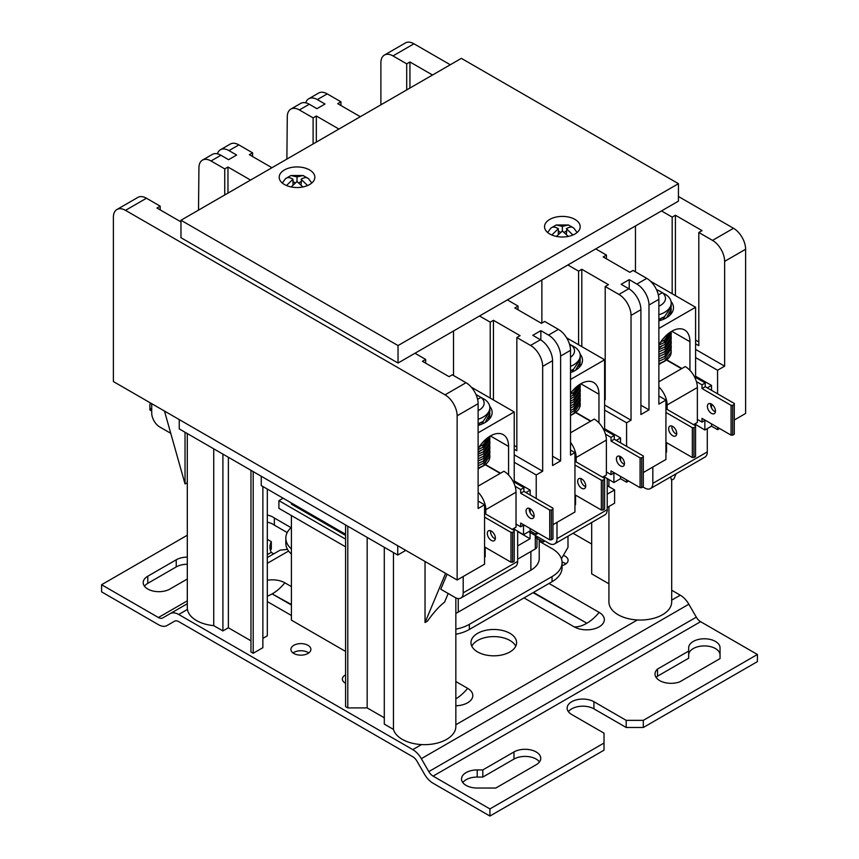 <?xml version="1.0" encoding="UTF-8"?>
<svg xmlns="http://www.w3.org/2000/svg" width="859" height="859" viewBox="0 0 859 859"><rect width="100%" height="100%" fill="white"/><g stroke="black" fill="none" stroke-linecap="round" stroke-linejoin="round"><path stroke-width="1.29" d="M574.972 219.421A17.835 10.297 0 0 0 555.537 217.187A17.835 10.297 0 0 0 544.531 226.701A17.835 10.297 0 0 0 549.749 233.981A17.835 10.297 0 0 0 569.184 236.214A17.835 10.297 0 0 0 580.19 226.701A17.835 10.297 0 0 0 574.972 219.421M309.627 169.953A17.835 10.297 0 0 0 290.202 167.72A17.835 10.297 0 0 0 279.196 177.233A17.835 10.297 0 0 0 284.415 184.513A17.835 10.297 0 0 0 303.85 186.747A17.835 10.297 0 0 0 314.856 177.233A17.835 10.297 0 0 0 309.627 169.953M671.695 480.106L671.695 601.923A31.386 18.114 180 0 1 652.314 618.663A31.386 18.114 180 0 1 618.115 614.733A31.386 18.114 180 0 1 608.924 601.923L608.924 506.477M670.632 476.928L671.545 480.192L673.971 478.796L676.065 473.792M213.73 448.806L213.73 625.631A31.386 18.114 180 0 1 196.496 620.552A31.386 18.114 180 0 1 187.305 607.742L187.305 433.559M455.839 597.875L455.839 726.542A31.386 18.114 180 0 1 436.469 743.282A31.386 18.114 180 0 1 402.27 739.352A31.386 18.114 180 0 1 393.465 729.409L384.295 724.105L384.295 547.28M448.183 593.494L444.543 602.213C439.561 605.906 433.859 612.209 427.449 621.121L425.033 622.517L445.585 573.35M393.465 552.584L393.465 729.409M695.586 343.825L698.807 345.683L698.807 232.478L712.53 240.402L733.511 228.279L678.438 196.486M450.277 64.758L413.963 43.798L392.982 55.91A17.116 9.878 -120 0 0 384.424 55.062A17.116 9.878 -120 0 0 380.881 62.9L380.881 104.83M733.511 228.279A17.116 9.878 60 0 1 745.612 249.25L745.612 413.469L734.295 420.008M384.424 55.062L405.405 42.95A17.116 9.878 60 0 1 413.963 43.798M528.747 531.689L548.922 543.339A11.414 6.593 -120 0 0 554.635 543.897A11.414 6.593 -120 0 0 556.997 538.679L607.227 509.677A11.414 6.593 60 0 1 604.865 514.895L554.635 543.897M384.295 717.791L367.169 707.913L347.798 707.913L347.798 526.213M345.576 524.935L345.576 706.624L347.798 707.913M261.254 476.251L261.254 485.571L345.576 534.255M151.71 403.687L151.71 413.007A11.414 6.593 -120 0 0 159.785 426.987L170.748 433.312M447.067 574.209L440.785 589.22L455.12 597.499A11.414 6.593 -120 0 0 460.821 598.057A11.414 6.593 -120 0 0 463.194 592.839L517.655 561.389A11.414 6.593 60 0 1 515.293 566.607L460.821 598.057M405.792 550.383L397.728 555.043L179.252 428.909L179.252 419.589M262.865 638.377L267.31 635.81L267.31 489.061M642.929 486.967L644.744 488.009A11.414 6.593 -120 0 0 650.456 488.578A11.414 6.593 -120 0 0 652.819 483.359L707.29 451.909A11.414 6.593 60 0 1 704.917 457.128L650.456 488.578M608.924 583.809L591.69 573.855L591.69 522.508M484.573 547.645L485.174 547.29L485.174 556.847L484.573 557.19M466.018 382.717A17.116 9.878 -120 0 1 478.119 403.687L478.119 508.507L484.573 504.781L484.573 564.18L457.138 580.018L113.388 381.557L113.388 217.338A17.116 9.878 -120 0 1 116.931 209.499L137.912 197.387A17.116 9.878 60 0 1 146.47 198.236L125.489 210.348L445.037 394.839L466.018 382.717L452.296 374.803L449.064 376.661L422.435 361.295L425.667 359.427L414.972 353.253L479.526 315.983L490.221 322.157L493.453 320.3L520.082 335.665L516.85 337.533L530.572 345.447A17.116 9.878 60 0 1 542.673 366.417L542.673 471.237L536.22 474.963L536.22 498.499M719.574 428.512L717.576 429.661L711.52 426.171L704.863 430.015L694.781 423.959M707.29 428.609L707.29 451.909M463.194 576.529L463.194 592.839M478.119 403.687L457.138 415.799L457.138 580.018M457.138 415.799A17.116 9.878 -120 0 0 445.037 394.839M125.489 210.348A17.116 9.878 -120 0 0 116.931 209.499M484.573 504.781L478.119 501.055M538.239 533.203L536.22 534.362L536.22 532.032M479.526 315.983L507.368 299.909L518.063 306.083L514.831 307.952L541.46 323.328L544.692 321.459L558.404 329.384A17.116 9.878 -120 0 1 570.516 350.343L570.516 455.163L574.95 452.607L574.95 512.007L552.96 524.699M560.626 356.055L560.626 460.875L552.552 465.535L552.552 360.705A17.116 9.878 -120 0 0 540.451 339.745L532.784 335.321L540.859 330.661L548.525 335.085A17.116 9.878 60 0 1 560.626 356.055L570.516 350.343M536.22 534.362L530.164 530.873L523.507 534.717L513.424 528.661M523.507 534.717L523.507 524.699M574.95 505.017L575.551 504.662L575.551 495.138M628.584 481.04L626.587 482.189L626.587 479.88M626.587 446.336L626.587 422.789L631.032 420.223L631.032 315.403A17.116 9.878 60 0 0 618.931 294.444L628.809 288.731L621.143 284.308L629.217 279.647L636.884 284.071A17.116 9.878 60 0 1 648.985 305.042L648.985 409.861L640.911 414.521L640.911 309.691A17.116 9.878 -120 0 0 628.809 288.731M507.368 299.909L595.727 248.895L606.422 255.069L603.19 256.938L629.819 272.314L633.051 270.445L646.763 278.37A17.116 9.878 -120 0 1 658.864 299.329L658.864 404.149L665.929 400.079L665.929 459.479L643.316 472.536M626.587 482.189L620.542 478.699L613.884 482.543L603.791 476.477M613.884 482.543L613.884 472.547M665.929 452.489L666.53 452.135L666.53 442.61L665.929 442.943M717.576 429.661L717.576 427.353M717.576 393.809L717.576 370.261L724.631 366.181L724.631 261.361A17.116 9.878 60 0 0 712.53 240.402M704.863 430.015L704.863 420.019M198.515 210.111L198.923 167.956A17.116 9.878 -120 0 1 202.466 160.118L212.356 154.416A17.116 9.878 60 0 1 220.913 155.254L211.024 160.966A17.116 9.878 -120 0 0 202.466 160.118M224.747 194.972L224.747 168.89L211.024 160.966M286.874 159.098L287.282 116.942A17.116 9.878 -120 0 1 290.825 109.104L300.714 103.402A17.116 9.878 60 0 1 309.272 104.25L299.383 109.952A17.116 9.878 -120 0 0 290.825 109.104M313.106 143.958L313.106 117.876L299.383 109.952M220.419 149.756L230.309 144.044A17.116 9.878 60 0 1 238.866 144.892L228.977 150.604A17.116 9.878 -120 0 0 220.419 149.756A17.116 9.878 -120 0 0 217.391 153.836M252.578 156.542L252.578 152.816L238.866 144.892M308.778 98.742L318.668 93.03A17.116 9.878 60 0 1 327.225 93.878L317.336 99.59A17.116 9.878 -120 0 0 308.778 98.742A17.116 9.878 -120 0 0 305.75 102.822M340.937 105.528L340.937 101.802L327.225 93.878M317.336 99.59L325.003 104.014L316.939 108.674L309.272 104.25M228.977 150.604L236.644 155.028L228.58 159.688L220.913 155.254M604.607 410.097L626.587 422.789M604.607 428.727L620.542 437.929L620.542 442.847M620.542 478.699L620.542 476.391M620.542 460.51L620.542 456.634M574.95 452.607L570.516 450.041M514.23 462.271L536.22 474.963M514.23 480.911L530.164 490.113L530.164 494.999M530.164 530.873L530.164 528.543M530.164 512.64L530.164 508.786M695.586 357.569L717.576 370.261M695.586 376.199L711.52 385.401L711.52 390.319M711.52 426.171L711.52 423.863M711.52 407.982L711.52 404.106M665.929 400.079L658.864 395.999M707.268 387.86L711.52 385.401M616.279 440.388L620.542 437.929M525.923 492.551L530.164 490.113M517.655 531.334L517.655 561.389M556.997 522.369L556.997 538.679M607.227 478.699L607.227 509.677M652.819 467.049L652.819 483.359M398.028 363.035L398.028 345.565L180.97 220.248L180.97 237.718L398.028 363.035L414.972 353.253M160.193 209.886L160.193 206.16L156.961 208.018L180.97 221.88M160.193 206.16L146.47 198.236M425.667 363.153L425.667 359.427M516.85 337.533L516.85 450.739L514.23 449.225M490.221 398.093L490.221 322.157M453.509 331.005L453.509 375.501M514.23 454.819L542.673 471.237M567.885 264.969L578.579 271.143L581.811 269.286L608.44 284.651L605.208 286.519L618.931 294.444M605.208 286.519L605.208 399.725L604.607 399.381M578.579 344.749L578.579 271.143M541.868 280.002L541.868 323.091M604.607 404.965L631.032 420.223M606.422 258.795L606.422 255.069M518.063 309.809L518.063 306.083M672.178 293.746L672.178 217.102L675.41 215.244L702.039 230.609L698.807 232.478M595.727 248.895L661.494 210.927L672.178 217.102M635.467 225.96L635.467 271.841M695.586 349.409L724.631 366.181M432.528 75.012L409.936 61.966L406.704 63.834L392.982 55.91M661.494 210.927L678.438 201.146L678.438 183.676L461.369 58.358L180.97 220.248M338.918 129.054L316.327 116.008L313.106 117.876M340.937 101.802L337.716 103.66L360.308 116.706M398.028 345.565L678.438 183.676M250.56 180.068L227.968 167.022L224.747 168.89M252.578 152.816L249.357 154.674L271.949 167.72M406.704 89.916L406.704 63.834M629.217 279.647L629.217 288.968M640.911 405.201L648.985 409.861M540.859 330.661L540.859 339.981M552.552 456.215L560.626 460.875M409.936 88.058L409.936 61.966M316.327 142.1L316.327 116.008M227.968 193.114L227.968 167.022M675.41 295.603L675.41 215.244M695.586 340.1L698.807 341.957M581.811 346.617L581.811 269.286M604.607 395.655L605.208 395.999M493.453 399.961L493.453 320.3M514.23 445.499L516.85 447.013M213.73 625.631L222.91 630.936L228.376 627.779L250.968 640.825M262.865 486.495L262.865 647.697L253.19 653.28L250.968 652.002L250.968 470.313M397.728 555.043L397.728 545.723M425.033 561.485L425.033 622.517M187.305 482.64L185.029 483.95L164.477 411.053M185.029 432.238L185.029 483.95M253.19 471.591L253.19 653.28M222.91 454.11L222.91 630.936M228.376 457.267L228.376 627.779M367.169 537.39L367.169 707.913M544.896 541.009L543.275 541.943L543.275 540.075M543.275 541.943L535.307 537.337M562.076 565.576A9.986 5.766 0 0 0 568.089 560.283A9.986 5.766 0 0 0 565.168 556.202A9.986 5.766 0 0 0 563.354 555.376M565.952 563.848A9.986 5.766 0 0 0 565.168 563.332A9.986 5.766 0 0 0 562.065 562.119M293.832 653.463A9.986 5.766 0 0 0 304.72 654.708A9.986 5.766 0 0 0 310.883 649.383A9.986 5.766 0 0 0 307.952 645.302A9.986 5.766 0 0 0 297.074 644.057A9.986 5.766 0 0 0 290.911 649.383A9.986 5.766 0 0 0 293.832 653.463M308.746 652.947A9.986 5.766 0 0 0 307.952 652.432A9.986 5.766 0 0 0 293.048 652.947M345.576 674.841A9.986 5.766 0 0 0 342.354 679.082A9.986 5.766 0 0 0 345.275 683.163A9.986 5.766 0 0 0 345.576 683.324M477.647 633.33A22.828 13.175 0 0 0 470.957 642.65A22.828 13.175 0 0 0 485.045 654.816A22.828 13.175 0 0 0 509.924 651.96A22.828 13.175 0 0 0 516.603 642.65A22.828 13.175 0 0 0 502.515 630.474A22.828 13.175 0 0 0 477.647 633.33M515.754 646.204A22.828 13.175 0 0 0 477.647 640.46A22.828 13.175 0 0 0 471.806 646.204M345.576 681.971A9.986 5.766 0 0 0 344.491 682.647M671.695 600.14L680.285 595.18A17.116 9.878 60 0 1 688.843 604.221L696.316 617.159A8.558 4.939 -120 0 0 700.59 621.68L757.413 654.483L643.316 720.357L626.2 720.357L593.923 701.717A15.687 9.062 0 0 0 576.829 699.752A15.687 9.062 0 0 0 567.144 708.127A15.687 9.062 0 0 0 571.74 714.538L604.017 733.167L604.017 750.175L489.92 816.05L433.043 783.215A17.116 9.878 -120 0 1 424.486 774.184L417.012 761.235A8.558 4.939 60 0 0 412.739 756.725L178.769 621.637A8.558 4.939 60 0 0 174.484 621.218L167.011 625.535A17.116 9.878 -120 0 1 158.453 624.686L101.587 591.851L101.587 584.721L187.305 535.232M604.017 743.046L489.92 808.92L489.92 816.05M273.688 553.862L271.229 552.391A32.814 18.941 0 0 1 269.93 547.119A32.814 18.941 0 0 1 271.315 541.685L271.315 548.815A32.814 18.941 0 0 0 270.521 550.683M267.31 522.186A15.687 9.062 0 0 1 274.365 525.15L287.217 532.569M187.305 564.266A15.687 9.062 0 0 0 176.224 566.919L147.78 583.347A15.687 9.062 0 0 0 144.452 586.192M271.315 541.685L267.31 539.366M274.365 525.15L274.365 518.02A15.687 9.062 0 0 0 267.31 515.056M274.365 518.02L291.051 527.662M688.843 604.221L421.339 758.658A17.116 9.878 -120 0 0 412.782 749.617L178.715 614.486A17.116 9.878 -120 0 0 170.157 613.637L162.684 617.954A8.558 4.939 60 0 1 158.41 617.524L101.587 584.721M147.78 583.347L147.78 576.217A15.687 9.062 0 0 0 143.185 582.627A15.687 9.062 0 0 0 152.87 590.992A15.687 9.062 0 0 0 169.975 589.027L187.305 579.02M147.78 576.217L176.224 559.8A15.687 9.062 0 0 1 187.305 557.137M267.31 557.545L280.109 550.157L287.486 549.352M170.157 613.637L187.305 603.737M421.339 758.658L428.813 771.597L696.316 617.159M489.92 808.92L433.097 776.117A8.558 4.939 60 0 1 428.813 771.597M720.046 658.585L720.046 647.847A15.687 9.062 0 0 0 704.359 638.785A15.687 9.062 0 0 0 688.671 647.847L688.671 651.079L657.522 669.064A16.074 9.277 0 0 0 654.998 674.047A16.074 9.277 0 0 0 663.341 682.186A16.074 9.277 0 0 0 679.716 681.874L720.046 658.585M495.815 788.047L536.156 764.757A15.687 9.062 0 0 0 540.751 758.357A15.687 9.062 0 0 0 531.066 749.982A15.687 9.062 0 0 0 513.961 751.947L482.812 769.932L477.207 769.932A15.687 9.062 180 0 0 461.519 778.995A15.687 9.062 180 0 0 477.207 788.047L495.815 788.047M757.413 654.483L757.413 661.613L643.316 727.487L643.316 720.357M720.046 654.977A15.687 9.062 0 0 0 704.359 645.914A15.687 9.062 0 0 0 688.671 654.977M688.671 651.079L688.671 658.209L657.522 676.194A16.074 9.277 0 0 0 656.233 677.611M539.484 761.922A15.687 9.062 0 0 0 513.961 759.077L513.961 751.947M462.786 782.549A15.687 9.062 180 0 1 477.207 777.062L482.812 777.062L513.961 759.077M643.316 727.487L626.2 727.487L593.923 708.847A15.687 9.062 0 0 0 568.4 711.692M524.011 597.907L574.145 626.845A17.685 10.211 0 0 0 599.153 626.845A17.685 10.211 0 0 0 599.153 612.403L549.03 583.465M455.839 705.765A17.685 10.211 0 0 0 471.591 699.28A17.685 10.211 0 0 0 467.629 688.338L455.839 681.531M267.31 601.568L291.416 615.495M291.416 586.611L284.855 582.821A17.685 10.211 0 0 0 267.31 580.255M680.285 595.18L671.695 590.219M591.69 544.037L573.039 533.267M482.812 777.062L482.812 769.932M657.522 676.194L657.522 669.064M626.2 727.487L626.2 720.357M664.522 361.295A22.828 13.175 0 0 0 671.201 351.975L664.522 361.091L659.465 363.497A22.828 13.175 0 0 0 664.522 361.295L658.864 364.184M658.864 364.334L660.485 363.625A17.116 9.878 180 0 1 658.864 364.441M658.864 306.212A17.116 9.878 0 0 0 660.485 305.385A17.116 9.878 0 0 0 662.332 292.672L666.412 294.981A22.828 13.175 180 0 1 671.201 303.055A22.828 13.175 180 0 1 664.522 312.375A22.828 13.175 180 0 1 658.864 314.759M671.201 303.055L671.201 306.803L664.522 316.703L658.864 319.312M658.864 359.041L664.522 356.431L671.201 346.531L671.201 348.733L664.522 358.632L658.864 361.242M658.864 354.38L664.522 351.771L671.201 341.871L671.201 344.072L664.522 353.972L658.864 356.582M658.864 349.72L664.522 347.111L671.201 337.211L671.201 339.412L664.522 349.312L658.864 351.922M658.864 345.06L664.522 342.451L671.201 332.551L671.201 334.752L664.522 344.652L658.864 347.272M671.051 331.681L664.522 339.992L660.764 341.903M663.406 338.446L669.988 332.379M671.201 351.975A22.828 13.175 0 0 0 671.04 350.397M671.201 351.191L671.115 349.957M671.201 346.531L671.115 345.307M671.201 341.871L671.115 340.647M671.201 337.211L671.115 335.987M671.201 332.551L671.147 331.617M669.891 313.922L669.064 312.687M671.201 313.76L671.115 312.687M670.879 311.592L670.439 310.357M666.541 317.723L671.201 309.261L670.707 314.34M671.201 309.261L671.115 308.027M657.103 291.04L658.295 290.342L662.375 292.694M658.295 290.342A17.116 9.878 0 0 0 656.523 289.708M662.332 292.672L658.348 294.97M658.864 348.271L661.827 346.102M664.039 342.741L664.372 340.089M660.163 342.805L661.827 341.442M664.039 338.081L664.2 337.533M660.796 320.31L659.164 319.215M663.739 319.183L662.815 317.669M664.179 318.979L664.372 316.788M658.864 320.31L661.827 318.141M570.516 415.284A22.828 13.175 0 0 0 573.533 413.823L570.516 415.541M570.516 357.28A17.116 9.878 0 0 0 571.353 345.2L575.423 347.508A22.828 13.175 180 0 1 580.222 355.583A22.828 13.175 180 0 1 573.533 364.903A22.828 13.175 180 0 1 570.516 366.374M580.222 355.583L580.222 359.33L573.533 369.23L570.516 370.82M570.516 415.208L573.533 413.619L580.222 403.719L580.136 402.484M570.516 410.548L573.533 408.959L580.222 399.059L580.222 401.26L573.533 411.16L570.516 412.749M570.516 405.888L573.533 404.299L580.222 394.399L580.222 396.6L573.533 406.5L570.516 408.089M570.516 401.228L573.533 399.639L580.222 389.739L580.222 391.94L573.533 401.84L570.516 403.44M570.516 396.579L573.533 394.979L580.222 385.079L580.222 387.28L573.533 397.18L570.516 398.78M580.072 384.209L573.533 392.52L570.516 394.12M572.427 390.974L579.009 384.907M573.533 413.823A22.828 13.175 0 0 0 580.222 404.503A22.828 13.175 0 0 0 580.061 402.925M580.222 399.059L580.136 397.824M580.222 394.399L580.136 393.175M580.222 389.739L580.136 388.515M580.222 385.079L580.169 384.145M578.912 366.449L578.086 365.215M580.222 366.288L580.136 365.215M579.9 364.119L579.46 362.885M575.562 370.25L580.222 361.789L579.728 366.868M580.222 361.789L580.136 360.555M569.474 344.094L571.396 345.221M571.353 345.2L569.989 345.984M573.06 395.269L573.393 392.617M573.06 390.609L573.221 390.061M572.76 371.711L571.836 370.197M573.2 371.507L573.393 369.316M478.119 468.198A22.828 13.175 0 0 0 483.166 465.997L478.119 468.66M478.119 468.778L479.129 468.327A17.116 9.878 180 0 1 478.119 468.864M478.119 410.634A17.116 9.878 0 0 0 479.129 410.097A17.116 9.878 0 0 0 480.976 397.384L485.056 399.682A22.828 13.175 180 0 1 489.845 407.767A22.828 13.175 180 0 1 483.166 417.077A22.828 13.175 180 0 1 478.119 419.278M489.845 407.767L489.845 411.504L483.166 421.404L478.119 423.809M478.109 468.198L483.166 465.793L489.845 455.893L489.759 454.669M478.119 463.538L483.166 461.133L489.845 451.233L489.845 453.434L483.166 463.334L478.119 465.739M478.119 458.878L483.166 456.473L489.845 446.573L489.845 448.785L483.166 458.685L478.119 461.079M478.119 454.218L483.166 451.823L489.845 441.923L489.845 444.124L483.166 454.024L478.119 456.419M478.119 449.558L483.166 447.163L489.845 437.263L489.845 439.464L483.166 449.364L478.119 451.759M489.694 436.383L483.166 444.704L479.408 446.605M482.049 443.147L488.631 437.091M483.166 465.997A22.828 13.175 0 0 0 489.845 456.677A22.828 13.175 0 0 0 489.684 455.098M489.845 451.233L489.759 450.009M489.845 446.573L489.759 445.349M489.845 441.923L489.759 440.688M489.845 437.263L489.791 436.329M488.535 418.623L487.708 417.399M489.845 418.462L489.759 417.399M489.523 416.293L489.082 415.069M485.185 422.424L489.845 413.963L489.351 419.052M489.845 413.963L489.759 412.739M476.348 395.387L476.938 395.054L481.019 397.406M476.938 395.054A17.116 9.878 0 0 0 476.069 394.711M480.976 397.384L477.593 399.328M478.119 452.618L480.471 450.803M482.683 447.442L483.016 444.79M478.807 447.507L480.471 446.143M482.683 442.793L482.844 442.235M479.44 425.022L478.119 424.11M482.382 423.884L481.459 422.37M482.822 423.68L483.016 421.501M478.119 424.668L480.471 422.853M478.119 425.42A25.104 14.496 0 0 0 484.777 422.671A25.104 14.496 0 0 0 492.132 412.427A25.104 14.496 0 0 0 489.684 406.178M478.119 432.807L514.23 411.955L471.29 387.173M514.23 411.955L514.23 482.21M508.582 475.016L508.582 446.433A25.673 14.828 120 0 0 503.256 434.675A25.673 14.828 120 0 0 478.119 448.602M500.507 473.223L485.399 464.494M570.516 372.602A25.104 14.496 0 0 0 575.154 370.497A25.104 14.496 0 0 0 582.499 360.243A25.104 14.496 0 0 0 580.05 354.005M570.516 379.463L604.607 359.781L566.639 337.855M604.607 359.781L604.607 430.058M598.959 422.875L598.959 394.249A25.673 14.828 120 0 0 593.633 382.502A25.673 14.828 120 0 0 570.516 393.401M590.885 421.039L575.777 412.32M658.864 320.89A25.104 14.496 0 0 0 666.133 317.97A25.104 14.496 0 0 0 673.488 307.715A25.104 14.496 0 0 0 671.04 301.477M658.864 328.449L695.586 307.254L650.542 281.247M695.586 307.254L695.586 377.531M689.938 370.347L689.938 341.732A25.673 14.828 120 0 0 684.623 329.974A25.673 14.828 120 0 0 658.864 344.921M681.863 368.511L666.756 359.792M151.216 403.397L149.895 404.159L149.895 408.347L151.71 409.399M607.227 494.183L614.593 489.931L607.227 485.679M517.655 545.894L530.067 538.733L517.655 531.571M607.227 507.465L614.593 503.213L614.593 489.931M455.839 629.142A34.231 19.768 0 0 0 469.347 624.343L552.047 576.593A34.231 19.768 0 0 0 562.076 562.613A34.231 19.768 0 0 0 552.047 548.633L539.227 541.234M291.416 527.329A34.231 19.768 0 0 0 285.822 538.153A34.231 19.768 0 0 0 291.416 548.976M539.227 539.602L539.227 558.533A28.53 16.471 180 0 1 530.873 570.183L530.873 551.542M458.244 598.573L458.244 612.113L530.873 570.183M458.244 612.113A28.53 16.471 180 0 1 455.839 613.358M455.839 634.264A34.231 19.768 0 0 0 469.347 629.464L552.047 581.715A34.231 19.768 0 0 0 562.076 567.735L562.076 562.613M285.822 538.153L285.822 543.275A34.231 19.768 0 0 0 291.416 554.098M149.895 408.347L149.895 409.979L151.71 411.031M530.067 538.733L530.067 532.451M536.982 536.435L536.982 546.657A5.702 3.296 180 0 1 535.307 548.987L517.655 559.177M345.576 651.423L291.416 620.144L291.416 515.561M345.576 535.415L291.416 504.147L291.416 502.977M561.421 558.737L567.992 547.355L567.992 536.188M345.576 546.829L278.907 508.335L278.907 500.647L283.148 498.209M345.576 539.141L278.907 500.647M291.416 503.213L290.406 502.397M551.811 235.001L558.329 228.709L557.824 228.408A4.563 2.631 0 0 0 557.824 228.999M550.254 228.848C552.015 226.658 554.538 226.508 557.824 228.408M552.24 227.313L556.256 224.983L562.366 226.379L568.465 224.983L572.448 227.291M566.392 234.099L566.897 228.408C570.215 226.508 572.738 226.658 574.467 228.848M566.392 228.709L572.91 235.001M556.449 236.408L562.366 231.028L568.271 236.408M558.329 234.099L558.329 228.709M554.291 227.109L554.291 226.518M558.329 231.028L560.433 232.252M562.366 231.028L562.366 226.379M564.288 232.252L566.392 231.028M570.43 227.109L570.43 226.518M286.476 185.533L292.983 179.241L292.489 178.951A4.563 2.631 0 0 0 292.489 179.531M284.92 179.381C286.67 177.19 289.193 177.051 292.489 178.951M286.906 177.845L290.922 175.515L297.021 176.911L303.12 175.515L307.114 177.824M301.058 184.642L301.563 178.951C304.881 177.051 307.404 177.19 309.122 179.381M301.058 179.241L307.565 185.533M291.104 186.951L297.021 181.571L302.937 186.951M292.983 184.642L292.983 179.241M288.957 177.652L288.957 177.051M292.983 181.571L295.099 182.784M297.021 181.571L297.021 176.911M298.953 182.784L301.058 181.571M305.095 177.652L305.095 177.051M512.211 529.359L516.023 527.158L516.023 492.218L485.807 509.666L485.807 514.111M485.807 509.666A17.116 9.878 -120 0 0 478.119 492.218M485.142 464.698L500.206 473.395L503.922 471.247A17.116 9.878 60 0 1 516.023 492.218M526.052 511.073A5.702 3.296 60 0 1 527.233 508.464A5.702 3.296 60 0 1 531.624 509.988A5.702 3.296 60 0 1 534.115 515.733A5.702 3.296 60 0 1 532.934 518.342A5.702 3.296 60 0 1 528.543 516.817A5.702 3.296 60 0 1 526.052 511.073M529.348 508.399A5.702 3.296 -120 0 0 529.273 509.204A5.702 3.296 -120 0 0 534.051 516.549M495.385 538.088A5.702 3.296 -120 0 0 492.894 532.355A5.702 3.296 -120 0 0 488.503 530.819A5.702 3.296 -120 0 0 487.321 533.439A5.702 3.296 -120 0 0 489.802 539.173A5.702 3.296 -120 0 0 494.204 540.708A5.702 3.296 -120 0 0 495.385 538.088M495.321 538.904A5.702 3.296 60 0 1 490.543 531.571A5.702 3.296 60 0 1 490.607 530.755M551.349 539.839L552.96 538.904L552.96 509.097L551.349 510.021L551.349 539.839L549.728 539.839L549.728 510.021L520.683 493.249L520.683 489.523L523.915 487.665L515.443 482.769A6.851 3.951 -0 0 0 513.371 481.953M551.349 510.021L549.728 510.021M520.683 493.249L523.915 491.391L552.96 508.163L552.96 509.097M515.089 486.301L520.683 489.523M523.915 491.391L523.915 487.665M523.915 524.935L520.683 526.792L516.023 524.108M549.728 539.839L520.683 523.067L520.683 526.792M512.608 562.205L514.23 561.271L514.23 531.453L512.608 532.387L512.608 562.205L510.998 562.205L510.998 532.387L484.573 517.129M484.573 514.101L485.174 513.746L514.23 530.518L514.23 531.453M512.608 532.387L510.998 532.387M484.573 510.375L485.174 510.021L484.573 509.677M510.998 562.205L484.573 546.947M485.174 513.746L485.174 510.021M602.567 477.196L606.379 474.995L606.379 440.055L576.164 457.493L576.164 461.949M576.164 457.493A17.116 9.878 -120 0 0 570.516 442.417M575.498 412.535L590.562 421.232L594.278 419.085A17.116 9.878 60 0 1 606.379 440.055M616.408 458.91A5.702 3.296 60 0 1 617.589 456.29A5.702 3.296 60 0 1 621.98 457.826A5.702 3.296 60 0 1 624.472 463.57A5.702 3.296 60 0 1 623.29 466.179A5.702 3.296 60 0 1 618.899 464.644A5.702 3.296 60 0 1 616.408 458.91M619.704 456.226A5.702 3.296 -120 0 0 619.629 457.042A5.702 3.296 -120 0 0 624.407 464.375M585.741 485.926A5.702 3.296 -120 0 0 583.25 480.181A5.702 3.296 -120 0 0 578.859 478.656A5.702 3.296 -120 0 0 577.667 481.265A5.702 3.296 -120 0 0 580.158 487.01A5.702 3.296 -120 0 0 584.56 488.535A5.702 3.296 -120 0 0 585.741 485.926M585.677 486.742A5.702 3.296 60 0 1 580.899 479.408A5.702 3.296 60 0 1 580.963 478.592M641.705 487.676L643.316 486.742L643.316 456.924L641.705 457.858L641.705 487.676L640.084 487.676L640.084 457.858L611.039 441.086L611.039 437.36L614.271 435.492L605.788 430.606A6.851 3.951 -0 0 0 603.727 429.79M641.705 457.858L640.084 457.858M611.039 441.086L614.271 439.228L643.316 455.989L643.316 456.924M605.445 434.128L611.039 437.36M614.271 439.228L614.271 435.492M614.271 472.761L611.039 474.63L606.379 471.935M640.084 487.676L611.039 470.904L611.039 474.63M602.964 510.031L604.586 509.108L604.586 479.29L602.964 480.224L602.964 510.031L601.354 510.031L601.354 480.224L574.95 464.977M574.95 461.927L575.53 461.584L604.586 478.356L604.586 479.29M602.964 480.224L601.354 480.224M574.95 458.191L575.53 457.858L574.95 457.525M601.354 510.031L574.95 494.795M575.53 461.584L575.53 457.858M575.53 495.128L574.95 495.471M693.546 424.668L697.358 422.467L697.358 387.527L667.142 404.965L667.142 409.421M667.142 404.965A17.116 9.878 -120 0 0 658.864 386.937M666.477 360.007L681.541 368.704L685.257 366.557A17.116 9.878 60 0 1 697.358 387.527M707.386 406.382A5.702 3.296 60 0 1 708.568 403.762A5.702 3.296 60 0 1 712.959 405.298A5.702 3.296 60 0 1 715.45 411.042A5.702 3.296 60 0 1 714.269 413.651A5.702 3.296 60 0 1 709.878 412.116A5.702 3.296 60 0 1 707.386 406.382M710.683 403.698A5.702 3.296 -120 0 0 710.618 404.514A5.702 3.296 -120 0 0 715.386 411.848M676.72 433.398A5.702 3.296 -120 0 0 674.229 427.653A5.702 3.296 -120 0 0 669.837 426.128A5.702 3.296 -120 0 0 668.656 428.738A5.702 3.296 -120 0 0 671.147 434.482A5.702 3.296 -120 0 0 675.539 436.007A5.702 3.296 -120 0 0 676.72 433.398M676.656 434.214A5.702 3.296 60 0 1 671.878 426.88A5.702 3.296 60 0 1 671.953 426.064M732.684 435.148L734.295 434.214L734.295 404.396L732.684 405.33L732.684 435.148L731.073 435.148L731.073 405.33L702.018 388.558L702.018 384.832L705.25 382.964L696.778 378.078A6.851 3.951 -0 0 0 694.706 377.262M732.684 405.33L731.073 405.33M702.018 388.558L705.25 386.7L734.295 403.472L734.295 404.396M696.424 381.6L702.018 384.832M705.25 386.7L705.25 382.964M705.25 420.244L702.018 422.102L697.358 419.407M731.073 435.148L702.018 418.376L702.018 422.102M693.954 457.514L695.565 456.58L695.565 426.762L693.954 427.696L693.954 457.514L692.333 457.514L692.333 427.696L665.929 412.449M665.929 409.399L666.52 409.056L695.565 425.828L695.565 426.762M693.954 427.696L692.333 427.696M665.929 405.673L666.52 405.33L665.929 404.997M692.333 457.514L665.929 442.267M666.52 409.056L666.52 405.33M552.552 360.705L542.673 366.417M658.864 299.329L648.985 305.042M640.911 309.691L631.032 315.403M745.612 249.25L724.631 261.361M530.572 345.447L540.451 339.745M548.525 335.085L558.404 329.384M636.884 284.071L646.763 278.37M158.41 617.524L187.305 600.838M267.31 554.656L271.229 552.391M288.581 551.048L267.31 563.332M187.445 609.439L178.715 614.486M700.59 621.68L433.097 776.117M412.782 749.617L421.511 744.581M455.839 724.76L637.367 619.962M176.224 566.919L176.224 559.8M477.207 777.062L477.207 769.932M593.923 708.847L593.923 701.717M291.416 604.521L272.131 593.891L291.416 605.026M533.074 592.667L586.869 623.226L533.503 592.42M272.131 593.891A35.38 20.423 -60 0 1 267.31 596.135M284.855 582.821A35.38 20.423 -60 0 1 272.571 593.644M467.629 688.338A35.38 20.423 -60 0 1 455.839 698.872M586.869 623.226A35.38 20.423 120 0 0 599.153 612.403M574.145 626.845A35.38 20.423 120 0 0 586.429 623.473M508.582 446.433L490.425 435.953M598.959 394.249L580.802 383.769M689.938 341.732L671.781 331.241M552.047 576.593L552.047 581.715M469.347 624.343L469.347 629.464M535.307 548.987L535.307 535.479M562.86 226.089A4.563 2.631 0 0 0 561.861 226.089M566.897 228.999A4.563 2.631 0 0 0 566.897 228.408M561.861 231.318A4.563 2.631 0 0 0 562.86 231.318M297.525 176.621A4.563 2.631 0 0 0 296.516 176.621M301.563 179.531A4.563 2.631 0 0 0 301.563 178.951M296.516 181.861A4.563 2.631 0 0 0 297.525 181.861M500.206 473.395L478.119 486.151M590.562 421.232L570.516 432.807M681.541 368.704L658.864 381.793M608.924 486.666L608.924 479.676M580.222 404.503L580.222 403.719M489.845 456.677L489.845 455.893M547.623 232.488L550.93 228.075M556.256 224.983L568.465 224.983M577.098 232.488L573.791 228.075M282.278 183.031L285.596 178.608M290.922 175.515L303.12 175.515M311.763 183.031L308.456 178.608"/></g></svg>
